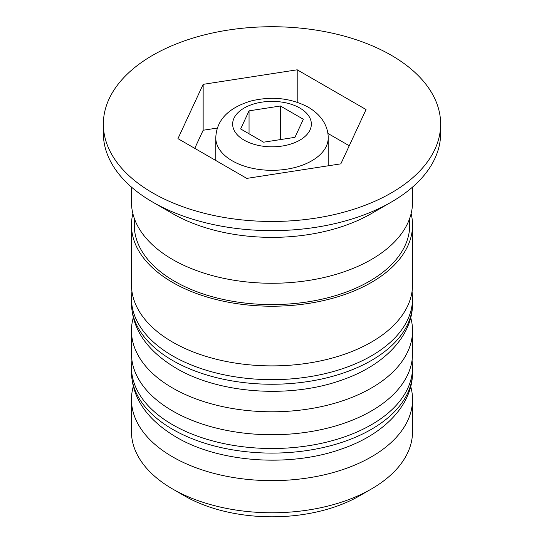<?xml version="1.0" encoding="UTF-8"?>
<svg xmlns="http://www.w3.org/2000/svg" width="544" height="544" viewBox="0 0 544 544"><rect width="100%" height="100%" fill="white"/><g stroke="black" fill="none" stroke-linecap="round" stroke-linejoin="round"><path stroke-width="0.82" d="M371.375 489.002L359.455 495.883A123.672 71.4 180 0 1 184.552 495.89L172.625 489.002A140.536 81.138 0 0 0 371.375 489.002A140.536 81.138 0 0 0 412.536 431.63L412.536 399.5A140.536 81.138 180 0 1 325.781 474.463A140.536 81.138 180 0 1 172.625 456.872A140.536 81.138 180 0 1 131.464 399.5A140.536 81.138 180 0 1 133.287 386.464M410.713 386.464A140.536 81.138 180 0 1 412.536 399.5M410.713 317.614A140.536 81.138 180 0 1 412.536 330.65A140.536 81.138 180 0 1 325.781 405.613A140.536 81.138 180 0 1 172.625 388.022A140.536 81.138 180 0 1 131.464 330.65A140.536 81.138 180 0 1 133.287 317.614M103.353 124.1L103.353 133.28A168.647 97.369 0 0 0 152.748 202.123L172.625 213.602A140.536 81.138 0 0 0 172.625 213.602A140.536 81.138 0 0 0 371.375 213.602L391.252 202.123A168.647 97.369 0 0 0 440.647 133.28L440.647 124.1A168.647 97.369 0 0 0 391.252 55.25A168.647 97.369 0 0 0 207.461 34.143A168.647 97.369 0 0 0 103.353 124.1A168.647 97.369 0 0 0 152.748 192.95A168.647 97.369 0 0 0 336.539 214.05A168.647 97.369 0 0 0 440.647 124.1M172.625 213.602L152.748 202.123A168.647 97.369 0 0 0 152.748 202.13A168.647 97.369 0 0 0 391.252 202.123M131.464 330.65L131.464 353.6A140.536 81.138 0 0 0 172.625 410.972A140.536 81.138 0 0 0 325.781 428.563A140.536 81.138 0 0 0 412.536 353.6L412.536 330.65M132.872 213.602A140.536 81.138 0 0 0 131.464 225.08L131.464 284.75A140.536 81.138 0 0 0 172.625 342.122A140.536 81.138 0 0 0 325.781 359.713A140.536 81.138 0 0 0 412.536 284.75L412.536 225.08A140.536 81.138 0 0 0 411.128 213.602M131.464 225.08A140.536 81.138 0 0 0 172.625 282.452A140.536 81.138 0 0 0 325.781 300.043A140.536 81.138 0 0 0 412.536 225.08M131.464 187.102L131.464 202.13A140.536 81.138 0 0 0 172.625 259.502A140.536 81.138 0 0 0 325.781 277.093A140.536 81.138 0 0 0 412.536 202.13L412.536 187.102M184.552 495.89A123.672 71.4 180 0 1 184.545 495.883L172.625 489.002A140.536 81.138 0 0 1 131.464 431.63L131.464 399.5M177.949 138.645L246.799 178.398L340.85 163.846L366.051 109.548L297.201 69.802L203.15 84.347L177.949 138.645M217.43 128.037L203.15 130.247L194.752 148.349M203.15 130.247L203.15 84.347M297.201 102.258L297.201 69.802M349.248 145.751L327.882 133.416M263.602 142.195L294.95 137.346L303.348 119.252L280.398 105.998L249.05 110.847L240.652 128.948L263.602 142.195M249.05 133.797L249.05 110.847M280.398 139.597L280.398 105.998M172.625 429.332A140.536 81.138 0 0 0 325.781 446.923A140.536 81.138 0 0 0 412.536 371.96C412.978 403.478 385.689 433.622 342.74 448.562C291.081 467.629 219.348 462.788 176.12 437.05C146.948 419.608 132.063 397.909 131.464 371.96A140.536 81.138 0 0 0 172.625 429.332M412.536 371.96L412.536 367.37A140.536 81.138 180 0 1 325.781 442.333A140.536 81.138 180 0 1 172.625 424.742A140.536 81.138 180 0 1 131.464 367.37L131.464 371.96M172.625 360.482A140.536 81.138 0 0 0 325.781 378.073A140.536 81.138 0 0 0 412.536 303.11C412.978 334.628 385.689 364.772 342.74 379.712C291.081 398.779 219.348 393.938 176.12 368.2C146.948 350.758 132.063 329.059 131.464 303.11A140.536 81.138 0 0 0 172.625 360.482M412.536 303.11L412.536 298.52A140.536 81.138 180 0 1 325.781 373.483A140.536 81.138 180 0 1 172.625 355.892A140.536 81.138 180 0 1 131.464 298.52L131.464 303.11M328.216 165.804L328.216 137.87A56.216 32.456 180 0 1 293.515 167.851A56.216 32.456 180 0 1 232.247 160.82A56.216 32.456 180 0 1 215.784 137.87L215.784 160.494M244.174 140.162A39.352 22.719 0 0 0 299.826 140.162A39.352 22.719 0 0 0 299.826 108.032A39.352 22.719 0 0 0 244.174 108.032A39.352 22.719 0 0 0 244.174 140.162M409.36 219.28A137.727 79.519 180 0 1 329.31 297.384A137.727 79.519 180 0 1 174.61 281.302A137.727 79.519 180 0 1 134.64 219.28M412.536 367.37L412.087 360.114M131.913 360.114L131.464 367.37M412.536 298.52L412.087 291.264M131.913 291.264L131.464 298.52M328.216 137.87C328.216 132.852 326.985 128.003 324.53 123.318C321.144 116.94 315.717 111.568 308.258 107.195C290.952 98.036 271.864 95.968 250.995 100.987C225.073 108.807 216.294 122.924 215.784 137.87"/></g></svg>
